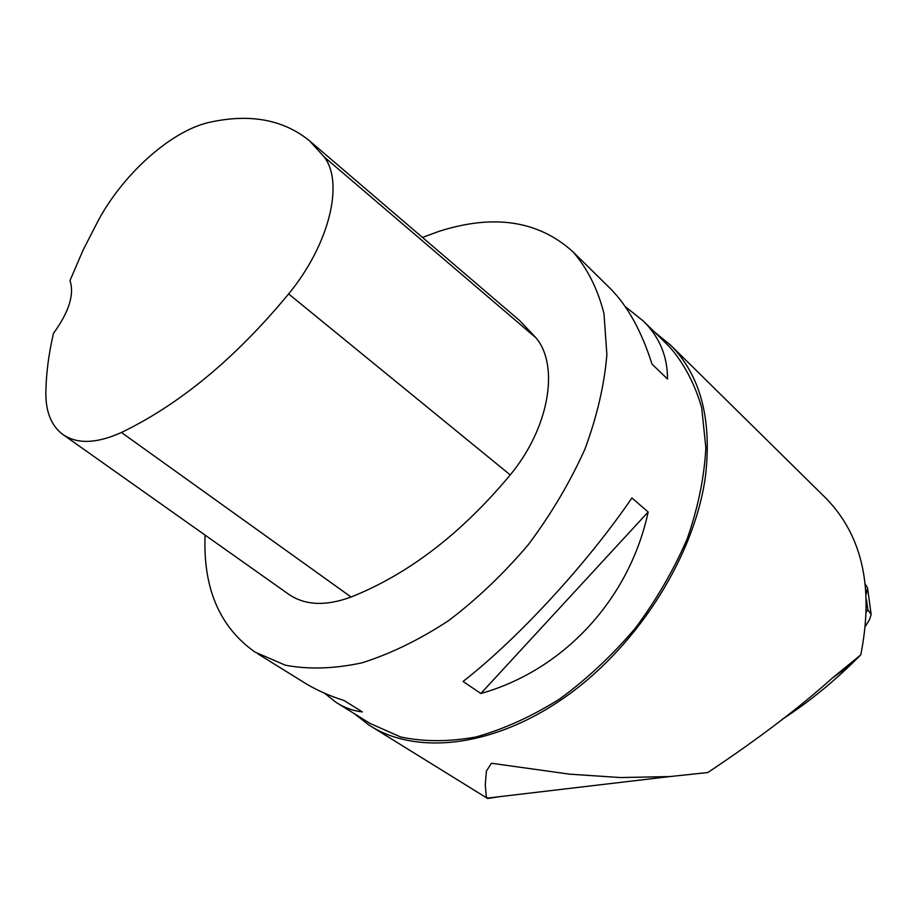 <?xml version="1.0" encoding="UTF-8"?>
<svg xmlns="http://www.w3.org/2000/svg" width="917" height="917" viewBox="0 0 917 917"><rect width="100%" height="100%" fill="white"/><g stroke="black" fill="none" stroke-linecap="round" stroke-linejoin="round"><path stroke-width="1.38" d="M354.111 713.541L369.092 725.129C417.052 756.216 496.04 747.011 568.047 695.029C639.986 643.126 695.579 553.249 705.654 474.823C711.844 418.381 700.233 375.225 670.843 345.377L654.348 331.885M668.229 345.537L669.33 346.615C683.956 363.281 694.742 383.65 701.688 407.721L705.849 447.725C704.371 476.794 698.215 506.975 687.395 538.29C673.972 569.56 656.641 599.512 635.401 628.134C612.327 655.288 587.109 678.889 559.737 698.949C531.768 716.452 503.857 729.13 476.003 736.981C448.826 741.899 423.654 741.876 400.5 736.936L369.964 723.375L338.316 703.74M826.366 498.665C862.496 536.044 873.97 588.106 860.788 654.853L831.925 678.408C799.097 707.913 757.717 739.297 707.786 772.538L669.937 776.561L620.454 777.559L569.514 774.154L491.455 763.253L486.411 771.071L485.276 784.792L486.251 796.529L487.626 798.489L500.178 796.598M860.788 654.853L851.251 664.252C828.922 685.664 805.963 703.992 782.361 719.237M422.439 237.423L438.956 231.359C493.873 213.81 538.554 220.642 573.01 251.854C587.361 268.383 597.678 288.924 603.971 313.476L606.882 354.627C604.395 384.762 597.07 416.261 584.931 449.135C570.11 482.101 551.335 513.829 528.582 544.343C504.018 573.377 477.39 598.79 448.711 620.568C419.527 639.711 390.619 653.798 361.974 662.842C334.155 668.814 308.616 669.593 285.347 665.192L255.006 652.079C219.587 627.09 202.944 588.095 205.087 535.104M480.852 693.504L463.062 681.457C517.899 638.725 586.983 563.806 631.928 497.954L648.159 511.995C629.417 599.397 563.508 670.27 480.852 693.504L648.159 511.995M625.096 306.473L643.413 321.122C659.564 337.192 667.599 356.495 667.496 378.996L652.033 364.118C641.464 330.991 627.526 305.774 610.218 288.465L609.094 287.353M257.792 653.81L302.564 681.572C314.485 689.194 328.355 695.522 344.162 700.577L362.364 711.924C353.102 710.904 344.311 707.695 336 702.307L324.492 693.206M309.419 140.725L324.171 156.922C344.265 182.781 329.318 244.541 288.626 293.933C235.543 358.134 179.824 404.317 121.434 432.48C96.285 443.817 76.535 444.332 62.184 434.005C51.157 425.316 45.712 411.573 45.85 392.763C46.114 373.838 48.658 354.019 53.495 333.307C69.004 312.009 74.506 294.414 70.001 280.533L83.195 249.882L98.898 219.323C124.666 172.19 172.9 129.687 210.589 122.087C250.536 113.502 283.479 119.714 309.419 140.725L519.801 320.721L536.17 338.006C559.634 366.376 549.042 428.113 510.23 474.914C461.56 533.385 408.523 574.088 351.108 597.024C325.283 606.504 304.215 605.392 287.881 593.689L63.743 435.105M870.565 610.103L871.15 614.459L869.465 619.743L865.533 626.093M871.15 614.459L867.826 609.713L866.473 599.752M866.221 594.182L867.539 587.9L868.055 591.648M865.361 584.289L867.539 587.9M324.171 156.922L536.17 338.006M288.626 293.933L510.23 474.914M121.434 432.48L351.108 597.024M866.462 611.857L867.826 609.713M826.492 498.779L670.843 345.377M487.225 798.237L371.958 726.894M669.937 776.55L487.133 798.134M851.251 664.252L831.925 678.408M573.01 251.854L610.218 288.465M643.413 321.122L669.33 346.615M865.545 626.002L869.419 619.812M871.139 614.379L867.551 587.969"/></g></svg>
